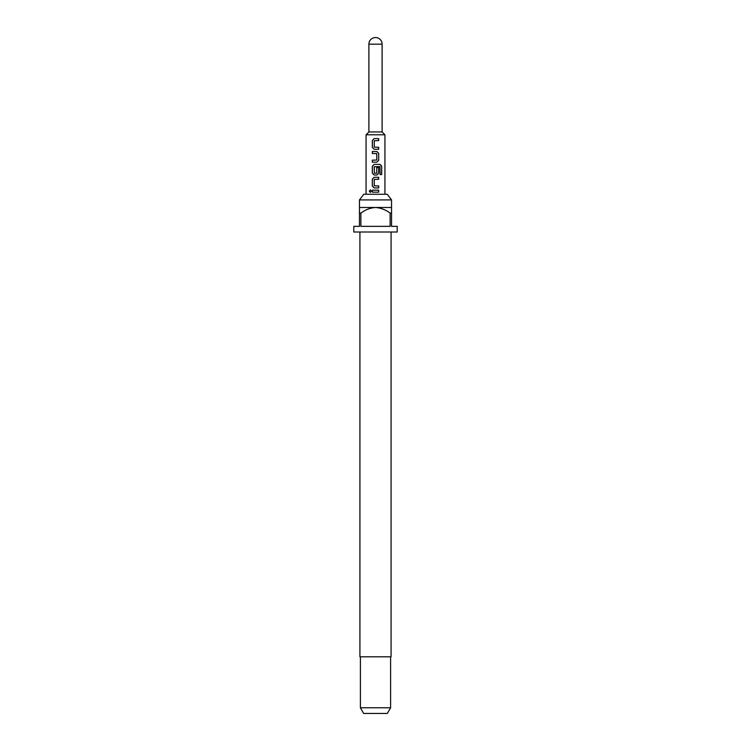 <?xml version="1.0" encoding="UTF-8"?>
<svg xmlns="http://www.w3.org/2000/svg" width="751" height="751" viewBox="0 0 751 751"><rect width="100%" height="100%" fill="white"/><g stroke="black" fill="none" stroke-linecap="round" stroke-linejoin="round"><path stroke-width="1.13" d="M370.337 189.928L369.436 191.158L370.337 192.387M371.351 191.158L370.281 189.928L369.304 191.158L370.29 192.387L371.351 191.158M374.158 138.625L372.402 140.475L372.402 147.412L374.158 149.261L378.692 149.261L378.692 147.28L374.261 147.149L374.261 140.737L378.692 140.606L378.692 138.625L374.129 138.625L372.336 140.475L372.336 147.412L374.129 149.261M378.626 149.261L378.626 147.28M372.402 160.17L372.402 162.15M372.402 151.514L372.402 153.495M374.158 164.394L372.402 166.243L372.402 173.181L374.158 175.03L376.899 175.03L378.692 173.181L378.692 167.501L376.767 167.501L376.767 173.134L374.392 173.265L374.261 166.731L379.95 166.591L380.072 174.57L381.696 174.57L381.696 166.243L380.184 164.394L374.129 164.394L372.336 166.243L372.336 173.181L374.129 175.03M376.871 175.03L378.626 173.181L378.626 167.501M374.158 177.283L372.402 179.132L372.402 186.07L374.158 187.919L378.692 187.919L378.692 185.938L374.261 185.807L374.261 179.395L378.692 179.264L378.692 177.283L374.129 177.283L372.336 179.132L372.336 186.07L374.129 187.919M378.626 187.919L378.626 185.938M372.402 190.163L372.402 192.153M368.891 44.159A6.609 6.609 0 0 1 375.5 37.55A6.609 6.609 0 0 1 382.109 44.159L368.891 44.159L368.891 131.951L382.109 131.951L382.109 44.159M366.056 194.256L366.056 134.786L384.944 134.786L382.109 131.951M375.5 151.514L376.899 151.514L378.692 153.364L378.692 160.301L376.899 162.15L372.336 162.15L372.336 160.17L376.767 160.038L376.767 153.626L372.336 153.495L372.336 151.514L375.5 151.514M375.5 190.163L378.692 190.163L378.692 192.153L372.336 192.153L372.336 190.163L375.5 190.163M359.457 199.916L363.784 194.256L387.216 194.256L391.543 199.916L359.457 199.916L359.457 213.134L360.874 213.134L360.874 226.351L390.126 226.351L390.126 213.134L391.543 213.134L391.543 226.351L397.213 226.351L397.213 232.012L353.787 232.012L353.787 226.351L359.457 226.351L359.457 213.134M359.926 232.012L359.926 656.806L391.074 656.806L391.074 232.012M390.604 707.789L387.338 713.45L363.662 713.45L360.396 707.789L390.604 707.789L390.604 656.806M391.543 213.134L391.543 207.473L359.457 207.473M360.874 213.134C365.239 209.801 370.112 207.914 375.5 207.473C380.926 207.933 385.798 209.82 390.126 213.134M378.626 192.153L378.626 190.163M378.626 179.264L378.626 177.283M381.564 174.57L381.696 166.243M381.564 166.243L380.09 164.394M376.871 162.15L378.692 160.301M378.626 160.301L378.692 153.364M378.626 153.364L376.871 151.514M378.626 140.606L378.626 138.625M384.944 194.256L384.944 134.786M391.543 207.473L391.543 199.916M360.396 707.789L360.396 656.806M368.891 131.951L366.056 134.786"/></g></svg>
